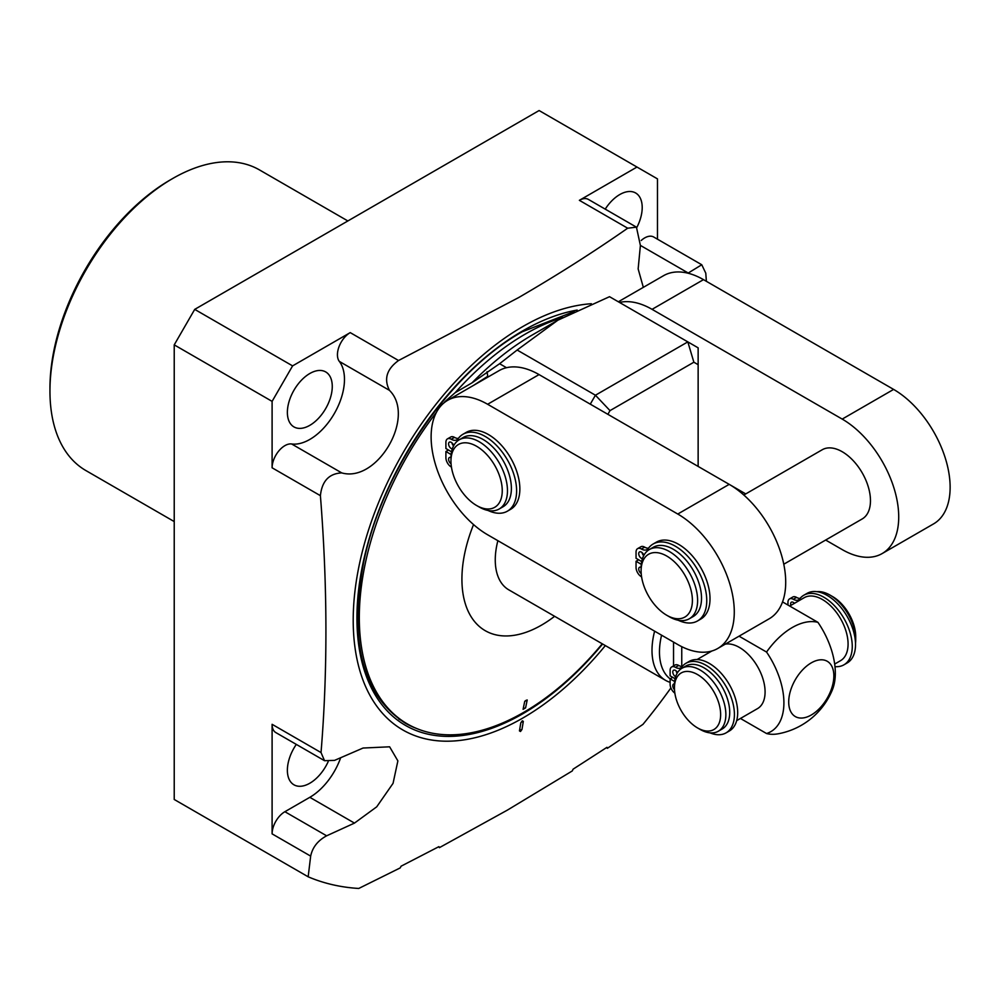 <?xml version="1.0" encoding="UTF-8"?>
<svg xmlns="http://www.w3.org/2000/svg" width="999" height="999" viewBox="0 0 999 999"><rect width="100%" height="100%" fill="white"/><g stroke="black" fill="none" stroke-linecap="round" stroke-linejoin="round"><path stroke-width="1.5" d="M670.891 687.949A415.259 239.748 -60 0 1 642.944 724.387L607.33 748.326L606.98 747.314L573.126 769.155L572.29 770.928L507.317 810.152L439.373 847.664L438.911 846.64L401.074 866.195L400.224 867.894L358.753 888.461A415.259 239.748 -60 0 1 308.167 876.797L310.664 856.118L272.103 833.865A18.082 10.44 -60 0 1 284.89 811.712L309.827 797.314L354.47 823.101L326.636 835.813C317.819 840.571 312.5 847.352 310.664 856.118M520.491 731.493L519.455 730.906L520.816 722.826L522.29 720.803L523.314 721.378L521.965 729.47L520.491 731.493M605.344 645.579A239.748 138.411 -60 0 1 522.739 718.094A239.748 138.411 -60 0 1 353.209 620.217A239.748 138.411 -60 0 1 522.739 326.598A239.748 138.411 -60 0 1 591.371 303.733M398.539 360.514C386.713 369.118 383.691 379.058 389.46 390.359C416.133 416.595 377.485 483.079 341.745 472.902C329.071 473.526 321.953 481.118 320.404 495.679L272.103 467.794L272.103 401.373L292.595 365.884L350.224 332.617L398.539 360.514L518.668 297.565C557.18 275.175 593.518 252.06 627.684 228.209L579.37 200.324A18.082 10.44 -60 0 1 588.411 199.425L636.438 227.16L627.684 228.209M272.103 833.865L272.103 724.312L321.029 752.559C327.747 671.066 327.547 585.439 320.404 495.679M321.029 752.559L324.538 760.701L334.565 760.376L363.062 748.039L389.622 746.802L397.877 760.888L393.057 783.341L376.723 806.817L354.47 823.101M350.224 332.617A18.082 10.44 -60 0 0 339.061 346.628A18.082 10.44 -60 0 0 339.335 361.413A49.001 28.297 -60 0 1 334.303 413.598A49.001 28.297 -60 0 1 291.621 443.968A18.082 10.44 -60 0 0 278.671 451.111A18.082 10.44 -60 0 0 272.103 467.794M332.267 386.451A31.743 18.332 120 0 0 325.699 371.928A31.743 18.332 120 0 0 301.236 380.432A31.743 18.332 120 0 0 287.375 412.375A31.743 18.332 120 0 0 293.943 426.91A31.743 18.332 120 0 0 318.406 418.406A31.743 18.332 120 0 0 332.267 386.451M324.538 760.701L275.849 732.592A18.082 10.44 -60 0 1 272.103 724.312M340.659 757.754A49.001 28.297 -60 0 1 309.827 797.314M296.316 744.405A31.743 18.332 120 0 0 287.375 770.266A31.743 18.332 120 0 0 293.943 784.802A31.743 18.332 120 0 0 328.147 761.7M308.167 876.797L174.226 799.475L174.226 344.867L194.718 309.378L539.11 110.539L657.479 178.883L657.479 239.186M172.69 178.521L170.117 180.007A169.942 98.114 -60 0 0 49.95 388.136L49.95 391.108A173.576 100.212 -60 0 1 172.69 178.521A173.576 100.212 -60 0 1 259.478 169.917L347.864 220.954M174.226 521.565L85.902 470.566A173.576 100.212 -60 0 1 49.95 391.108L49.95 391.108M641.208 240.484A18.082 10.44 -60 0 1 653.733 237.025L701.76 264.747L705.781 273.189L706.38 281.318M701.76 264.747L687.949 273.202M636.438 227.16L640.396 245.479L638.149 268.931L643.331 287.35M579.37 200.324L636.987 167.045M636.85 227.41A31.743 18.332 120 0 0 642.207 207.505A31.743 18.332 120 0 0 635.639 192.982A31.743 18.332 120 0 0 605.219 209.128M194.718 309.378L292.595 365.884M174.226 344.867L272.103 401.373M602.26 643.806A232.268 134.103 -60 0 1 523.538 712.449A232.268 134.103 -60 0 1 407.405 723.963A232.268 134.103 -60 0 1 436.488 412.262M443.843 403.009A232.268 134.103 -60 0 1 445.054 401.536L455.182 392.669L472.052 382.817L499.612 363.723L517.132 350.025L595.429 395.229L590.272 404.158M473.551 524.587A112.587 64.997 120 0 0 475.574 622.739A112.587 64.997 120 0 0 554.632 616.296M527.21 699.999L525.586 707.866L523.089 709.315L524.712 701.435L527.21 699.999A5.819 3.984 -168.4 0 0 524.712 701.435M473.676 385.302L487.737 376.311L487.05 371.715M717.732 648.488L769.155 618.806A79.92 46.141 -120 0 0 781.405 554.77A79.92 46.141 -120 0 0 729.195 484.353L539.048 374.588A79.92 46.141 -120 0 0 506.505 367.707A79.92 46.141 -120 0 0 499.088 370.629L447.677 400.312A79.92 46.141 -120 0 0 435.427 464.36A79.92 46.141 -120 0 0 487.637 534.777L677.784 644.542A79.92 46.141 -120 0 0 717.732 648.488A79.92 46.141 -120 0 0 729.982 584.452A79.92 46.141 -120 0 0 677.772 514.035L487.624 404.27A79.92 46.141 -120 0 0 447.677 400.312M506.505 367.707L499.612 363.723M698.139 466.421L698.139 347.839L687.824 341.883L595.429 395.229L610.002 410.626L607.879 414.323M698.139 364.672L693.868 362.212L687.824 341.883L609.527 296.691L557.867 320.204L517.132 350.025M825.661 540.047L842.219 549.6A79.92 46.141 -120 0 0 882.167 553.558L933.59 523.876A79.92 46.141 -120 0 0 945.828 459.84A79.92 46.141 -120 0 0 893.618 389.41L703.483 279.645A79.92 46.141 -120 0 0 663.523 275.699L618.356 301.773M882.167 553.558A79.92 46.141 -120 0 0 894.417 489.522A79.92 46.141 -120 0 0 842.207 419.093L652.06 309.34A79.92 46.141 -120 0 0 619.53 302.46M730.232 484.952L745.741 493.906M783.778 564.223L862.187 518.956A39.96 23.064 -120 0 0 870.466 500.661A39.96 23.064 -120 0 0 853.021 460.452A39.96 23.064 -120 0 0 822.227 449.75L743.818 495.017M451.136 454.533L445.904 451.511L445.904 457.717A7.567 4.371 -120 0 0 451.248 466.983A11.314 6.531 60 0 1 451.448 467.095M448.476 450.025L445.904 451.511M488.049 510.477A44.406 25.637 -120 0 0 507.405 511.176A44.406 25.637 -120 0 0 507.405 459.89A44.406 25.637 -120 0 0 462.999 434.253A44.406 25.637 -120 0 0 458.141 438.686A11.314 6.531 60 0 1 456.905 439.81A11.314 6.531 60 0 1 451.248 439.248A7.567 4.371 -120 0 0 447.465 438.873A7.567 4.371 -120 0 0 445.904 442.345L445.904 448.539L451.548 451.798M452.31 448.876A3.784 2.185 60 0 1 451.248 448.526A3.784 2.185 60 0 1 448.776 445.192A3.784 2.185 60 0 1 449.363 442.157A3.784 2.185 60 0 1 451.248 442.345A3.784 2.185 60 0 1 453.708 445.616M451.061 463.773A3.784 2.185 60 0 1 448.751 460.439A3.784 2.185 60 0 1 449.363 457.53A3.784 2.185 60 0 1 450.961 457.567M507.405 511.176L510.664 509.29A44.406 25.637 -120 0 0 510.664 458.017A44.406 25.637 -120 0 0 466.258 432.367L462.999 434.253M458.316 438.449A11.314 6.531 60 0 1 454.52 437.375A7.567 4.371 -120 0 0 450.736 437L447.465 438.873M453.571 445.891A3.784 2.185 60 0 1 451.923 442.832M641.283 564.298L636.051 561.276L636.051 567.482A7.567 4.371 -120 0 0 641.395 576.748A11.314 6.531 60 0 1 641.583 576.86M638.623 559.79L636.051 561.276M678.196 620.242A44.406 25.637 -120 0 0 697.552 620.941L700.811 619.055A44.406 25.637 -120 0 0 700.811 567.769A44.406 25.637 -120 0 0 656.405 542.132L653.134 544.018A44.406 25.637 -120 0 0 648.289 548.451A11.314 6.531 60 0 1 647.052 549.575A11.314 6.531 60 0 1 641.395 549.013A7.567 4.371 -120 0 0 637.612 548.638A7.567 4.371 -120 0 0 636.051 552.11L636.051 558.304L641.695 561.563M648.463 548.214A11.314 6.531 60 0 1 644.655 547.14A7.567 4.371 -120 0 0 640.871 546.765L637.612 548.638M643.706 555.656A3.784 2.185 60 0 1 642.07 552.597M641.208 573.538A3.784 2.185 60 0 1 638.885 570.204A3.784 2.185 60 0 1 639.51 567.295A3.784 2.185 60 0 1 641.108 567.332M697.552 620.941A44.406 25.637 -120 0 0 697.552 569.655A44.406 25.637 -120 0 0 653.134 544.018M642.457 558.641A3.784 2.185 60 0 1 641.395 558.291A3.784 2.185 60 0 1 638.923 554.957A3.784 2.185 60 0 1 639.51 551.923A3.784 2.185 60 0 1 641.395 552.11A3.784 2.185 60 0 1 643.856 555.382M649.375 549.537L653.296 547.277A39.96 23.064 -120 0 1 684.09 557.991A39.96 23.064 -120 0 1 701.523 598.201A39.96 23.064 60 0 1 693.256 616.495L689.335 618.756A39.96 23.064 60 0 1 669.355 616.77L666.745 615.259A36.264 20.942 60 0 1 641.108 570.854L641.108 567.832A39.96 23.064 -120 0 1 649.375 549.537A39.96 23.064 -120 0 1 680.169 560.252A39.96 23.064 -120 0 1 697.614 600.461A39.96 23.064 60 0 1 689.335 618.756M666.745 615.259A36.264 20.942 60 0 0 692.394 600.461A36.264 20.942 -120 0 0 666.745 556.043A36.264 20.942 -120 0 0 641.108 570.854M459.24 439.785L463.149 437.525A39.96 23.064 -120 0 1 493.943 448.226A39.96 23.064 -120 0 1 511.388 488.436A39.96 23.064 60 0 1 503.109 506.73L499.188 508.991A39.96 23.064 60 0 1 479.22 507.005L476.598 505.506A36.264 20.942 60 0 1 450.961 461.088L450.961 458.066A39.96 23.064 -120 0 1 459.24 439.785A39.96 23.064 -120 0 1 490.022 450.487A39.96 23.064 -120 0 1 507.467 490.696A39.96 23.064 60 0 1 499.188 508.991M476.598 505.506A36.264 20.942 60 0 0 502.247 490.696A36.264 20.942 -120 0 0 476.61 446.278A36.264 20.942 -120 0 0 450.961 461.088M670.117 682.329A65.422 37.775 -60 0 1 665.546 680.344L508.816 589.86A65.422 37.775 -60 0 1 497.877 540.684M693.868 362.212L610.002 410.626M665.546 680.344A65.422 37.775 -60 0 1 654.62 631.168M740.446 718.468L766.545 733.528A61.738 35.639 -60 0 0 778.121 733.803A72.715 72.715 0 0 0 832.392 689.785A62.974 36.364 -120 0 0 817.956 622.365A61.738 35.639 120 0 0 792.257 627.534A61.738 35.639 -60 0 0 766.545 652.047L739.06 636.188M817.956 622.365L782.542 601.91M811.275 714.997A31.918 18.432 -60 0 1 788.711 701.96A31.918 18.432 -60 0 1 811.275 662.861A31.918 18.432 120 0 1 833.853 675.898A31.918 18.432 120 0 1 811.275 714.997M766.545 652.047A62.974 36.364 60 0 1 766.545 733.528M736.675 720.641L757.554 708.591A36.364 20.991 -120 0 0 765.084 691.945A36.364 20.991 -120 0 0 751.598 658.041A36.364 20.991 -120 0 0 725.274 644.143M674.637 681.468L670.117 678.858A62.075 35.839 -60 0 1 661.575 635.189M789.709 606.056L804.195 597.689A36.364 20.991 60 0 1 832.217 607.442A36.364 20.991 60 0 1 848.076 644.03A36.364 20.991 60 0 1 840.546 660.664L834.677 664.06M672.727 677.347L670.117 678.858L670.117 684.278A7.567 4.371 -120 0 0 674.862 693.156M710.014 732.854A40.16 23.189 -120 0 0 726.098 732.854A40.16 23.189 -120 0 0 726.098 686.488A40.16 23.189 -120 0 0 685.938 663.299A40.16 23.189 -120 0 0 681.855 666.907A10.614 6.131 60 0 1 680.769 667.856A10.614 6.131 60 0 1 675.461 667.332A7.567 4.371 -120 0 0 671.678 666.957A7.567 4.371 -120 0 0 670.117 670.416L670.117 675.848L675.087 678.708M675.624 676.685A3.784 2.185 60 0 1 675.461 676.598A3.784 2.185 60 0 1 672.989 673.264A3.784 2.185 60 0 1 673.576 670.229A3.784 2.185 60 0 1 675.461 670.416A3.784 2.185 60 0 1 677.484 672.652M674.5 689.697A3.784 2.185 60 0 1 673.576 684.09A3.784 2.185 60 0 1 674.462 683.928M726.098 732.854L729.357 730.981A40.16 23.189 -120 0 0 729.357 684.602A40.16 23.189 -120 0 0 689.198 661.413L685.938 663.299M682.205 666.47A10.614 6.131 60 0 1 678.721 665.446A7.567 4.371 -120 0 0 674.937 665.072L671.678 666.957M677.147 673.214A3.784 2.185 60 0 1 676.136 670.903M729.72 712.362A36.364 20.991 60 0 1 722.19 729.008L718.331 731.231A36.364 20.991 60 0 1 700.162 729.432L697.552 727.921A32.667 18.856 60 0 1 674.45 687.911L674.45 684.902A36.364 20.991 -120 0 1 681.98 668.256L685.826 666.033A36.364 20.991 -120 0 1 713.848 675.774A36.364 20.991 -120 0 1 729.72 712.362M681.98 668.256A36.364 20.991 -120 0 1 709.989 677.996A36.364 20.991 -120 0 1 725.861 714.585A36.364 20.991 60 0 1 718.331 731.231M697.552 727.921A32.667 18.856 60 0 0 720.641 714.585A32.667 18.856 -120 0 0 697.552 674.575A32.667 18.856 -120 0 0 674.45 687.911M834.989 666.633A40.16 23.189 -120 0 0 843.943 664.822A40.16 23.189 -120 0 0 843.943 618.443A40.16 23.189 -120 0 0 803.783 595.254A40.16 23.189 -120 0 0 799.699 598.863A10.614 6.131 60 0 1 798.613 599.812A10.614 6.131 60 0 1 793.306 599.288A7.567 4.371 -120 0 0 789.522 598.913A7.567 4.371 -120 0 0 787.961 602.385L787.961 605.044M790.883 605.382A3.784 2.185 60 0 1 791.42 602.197A3.784 2.185 60 0 1 793.306 602.385A3.784 2.185 60 0 1 794.442 603.321M843.943 664.822L847.202 662.936A40.16 23.189 -120 0 0 847.202 616.558A40.16 23.189 -120 0 0 807.042 593.381L803.783 595.254M800.049 598.426A10.614 6.131 60 0 1 796.565 597.402A7.567 4.371 -120 0 0 792.781 597.027L789.522 598.913M794.143 603.496A3.784 2.185 60 0 1 793.98 602.872M855.718 639.622L855.718 636.6A32.667 18.856 -120 0 0 832.617 596.59L830.007 595.092A36.364 20.991 -120 0 1 855.718 639.622A36.364 20.991 60 0 1 855.506 643.331M830.007 595.092A36.364 20.991 -120 0 0 816.932 591.67M326.636 835.813L284.89 811.712M640.409 245.404L688.099 272.939M339.335 361.413L389.46 390.359M341.745 472.902L291.621 443.968M519.455 730.906A5.819 3.884 -170.5 0 1 521.965 729.47M520.816 722.826A5.819 3.884 -170.5 0 1 523.314 721.378M602.609 644.005A234.478 135.377 -60 0 1 522.739 713.798A234.478 135.377 -60 0 1 356.93 618.069A234.478 135.377 -60 0 1 522.739 330.881A234.478 135.377 -60 0 1 577.185 310.065M416.883 728.596A232.642 134.316 -60 0 1 405.119 723.064C362.425 695.104 348.663 641.208 363.823 561.363C382.417 470.641 450.761 371.715 522.352 331.73L574.238 311.501M562.674 317.495A232.268 134.103 120 0 0 525.212 334.128A232.268 134.103 120 0 0 455.182 392.669M487.737 376.311A83.604 48.264 -120 0 0 486.813 377.722M539.048 374.588L487.624 404.27M472.052 382.817A236.538 136.563 -60 0 1 532.504 334.852L557.867 320.204M652.06 309.34L703.483 279.645M842.207 419.093L893.618 389.41M729.195 484.353L677.772 514.035M644.655 547.14L641.395 549.013M454.52 437.375L451.248 439.248M681.755 666.458L681.755 646.678M673.538 665.883L673.538 642.082M678.721 665.446L675.461 667.332M793.306 599.288L796.565 597.402M523.089 709.315A5.819 3.984 -168.4 0 1 525.586 707.866M49.95 388.136L49.95 391.059M407.405 723.963L398.801 718.993M697.077 659.54L711.837 651.011"/></g></svg>
